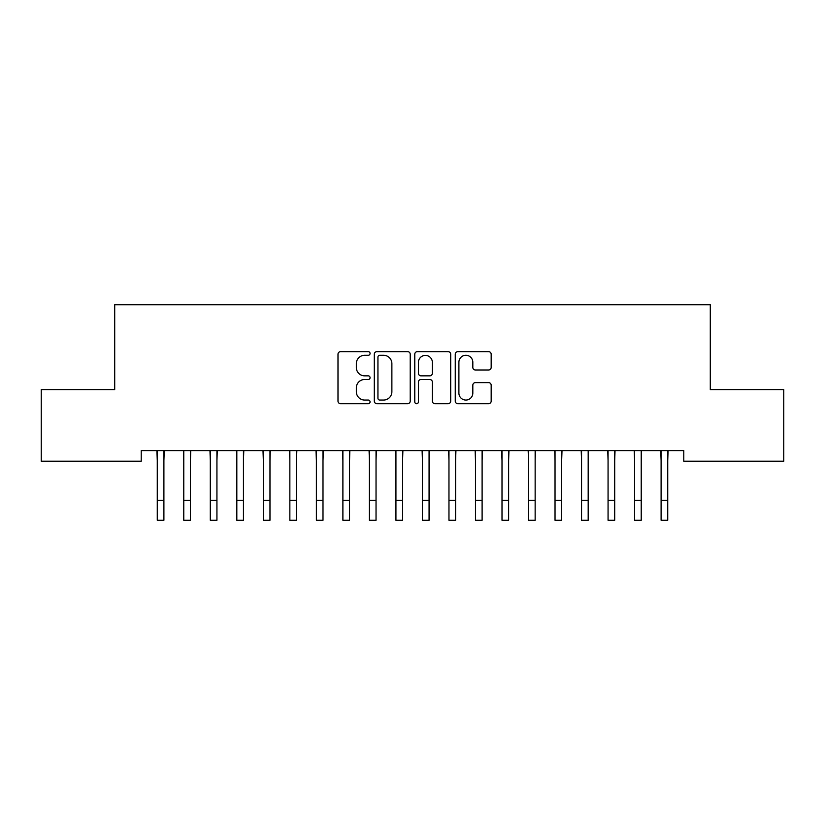<?xml version="1.0" encoding="UTF-8"?>
<svg xmlns="http://www.w3.org/2000/svg" width="825" height="825" viewBox="0 0 825 825"><rect width="100%" height="100%" fill="white"/><g stroke="black" fill="none" stroke-linecap="round" stroke-linejoin="round"><path stroke-width="1.24" d="M370.074 353.461A1.825 1.825 0 0 0 368.249 351.636L340.591 351.636A2.599 2.599 0 0 0 337.992 354.245L337.992 401.094A2.599 2.599 0 0 0 340.591 403.693L368.249 403.693A1.825 1.825 0 0 0 370.074 401.878A1.825 1.825 0 0 0 368.249 400.053L364.671 400.053A8.332 8.332 0 0 1 356.338 391.72L356.338 387.822A8.332 8.332 0 0 1 364.671 379.49L368.249 379.49A1.825 1.825 0 0 0 370.074 377.664A1.825 1.825 0 0 0 368.249 375.849L364.671 375.849A8.332 8.332 0 0 1 356.338 367.517L356.338 363.608A8.332 8.332 0 0 1 364.671 355.286L368.249 355.286A1.825 1.825 0 0 0 370.074 353.461M488.565 369.992A2.599 2.599 0 0 0 491.174 367.383L491.174 354.245A2.599 2.599 0 0 0 488.565 351.636L457.854 351.636A2.599 2.599 0 0 0 455.256 354.245L455.256 401.094A2.599 2.599 0 0 0 457.854 403.693L488.565 403.693A2.599 2.599 0 0 0 491.174 401.094L491.174 385.213A2.599 2.599 0 0 0 488.565 382.614L475.427 382.614A2.599 2.599 0 0 0 472.818 385.213L472.818 393.092A6.961 6.961 0 0 1 465.857 400.053A6.961 6.961 0 0 1 458.896 393.092L458.896 362.247A6.961 6.961 0 0 1 465.857 355.286A6.961 6.961 0 0 1 472.818 362.247L472.818 367.383A2.599 2.599 0 0 0 475.427 369.992L488.565 369.992M683.781 450.594L141.219 450.594L141.219 461.196L41.25 461.196L41.25 389.606L114.706 389.606L114.706 304.745L710.294 304.745L710.294 389.606L783.75 389.606L783.75 461.196L683.781 461.196L683.781 450.594M410.221 354.245A2.599 2.599 0 0 0 407.622 351.636L376.901 351.636A2.599 2.599 0 0 0 374.302 354.245L374.302 401.094A2.599 2.599 0 0 0 376.901 403.693L407.622 403.693A2.599 2.599 0 0 0 410.221 401.094L410.221 354.245M417.378 351.636L448.099 351.636A2.599 2.599 0 0 1 450.698 354.245L450.698 401.094A2.599 2.599 0 0 1 448.099 403.693L434.95 403.693A2.599 2.599 0 0 1 432.352 401.094L432.352 382.099A2.599 2.599 0 0 0 429.743 379.49L421.028 379.49A2.599 2.599 0 0 0 418.419 382.099L418.419 401.878A1.825 1.825 0 0 1 416.604 403.693A1.825 1.825 0 0 1 414.779 401.878L414.779 354.245A2.599 2.599 0 0 1 417.378 351.636M379.768 355.286A1.825 1.825 0 0 0 377.943 357.101L377.943 398.228A1.825 1.825 0 0 0 379.768 400.053L383.543 400.053A8.332 8.332 0 0 0 391.875 391.72L391.875 363.608A8.332 8.332 0 0 0 383.543 355.286L379.768 355.286M432.352 362.381A6.961 6.961 0 0 0 425.38 355.41A6.961 6.961 0 0 0 418.419 362.381L418.419 373.24A2.599 2.599 0 0 0 421.028 375.849L429.743 375.849A2.599 2.599 0 0 0 432.352 373.24L432.352 362.381M163.897 460.587L164.227 450.594M157.266 460.587L156.925 450.594M157.266 500.363L163.897 500.363L163.897 520.255L157.266 520.255L157.266 451.43M163.897 500.363L163.897 451.43M190.41 460.587L190.75 450.594M183.779 460.587L183.449 450.594M216.934 460.587L217.264 450.594M210.303 460.587L209.963 450.594M183.779 500.363L190.41 500.363L190.41 520.255L183.779 520.255L183.779 451.43M190.41 500.363L190.41 451.43M210.303 500.363L216.934 500.363L216.934 520.255L210.303 520.255L210.303 451.43M216.934 500.363L216.934 451.43M243.447 460.587L243.787 450.594M236.816 460.587L236.486 450.594M269.971 460.587L270.301 450.594M263.34 460.587L263 450.594M236.816 500.363L243.447 500.363L243.447 520.255L236.816 520.255L236.816 451.43M243.447 500.363L243.447 451.43M263.34 500.363L269.971 500.363L269.971 520.255L263.34 520.255L263.34 451.43M269.971 500.363L269.971 451.43M296.484 460.587L296.825 450.594M289.853 460.587L289.523 450.594M289.853 500.363L296.484 500.363L296.484 520.255L289.853 520.255L289.853 451.43M296.484 500.363L296.484 451.43M322.998 460.587L323.338 450.594M316.377 460.587L316.037 450.594M316.377 500.363L322.998 500.363L322.998 520.255L316.377 520.255L316.377 451.43M322.998 500.363L322.998 451.43M349.522 460.587L349.852 450.594M342.891 460.587L342.55 450.594M376.035 460.587L376.375 450.594M369.404 460.587L369.074 450.594M402.559 460.587L402.889 450.594M395.928 460.587L395.588 450.594M429.072 460.587L429.412 450.594M422.441 460.587L422.111 450.594M455.596 460.587L455.926 450.594M448.965 460.587L448.625 450.594M482.109 460.587L482.45 450.594M475.478 460.587L475.148 450.594M508.623 460.587L508.963 450.594M502.002 460.587L501.662 450.594M535.147 460.587L535.477 450.594M528.516 460.587L528.175 450.594M561.66 460.587L562 450.594M555.029 460.587L554.699 450.594M342.891 500.363L349.522 500.363L349.522 520.255L342.891 520.255L342.891 451.43M349.522 500.363L349.522 451.43M369.404 500.363L376.035 500.363L376.035 520.255L369.404 520.255L369.404 451.43M376.035 500.363L376.035 451.43M395.928 500.363L402.559 500.363L402.559 520.255L395.928 520.255L395.928 451.43M402.559 500.363L402.559 451.43M422.441 500.363L429.072 500.363L429.072 520.255L422.441 520.255L422.441 451.43M429.072 500.363L429.072 451.43M448.965 500.363L455.596 500.363L455.596 520.255L448.965 520.255L448.965 451.43M455.596 500.363L455.596 451.43M475.478 500.363L482.109 500.363L482.109 520.255L475.478 520.255L475.478 451.43M482.109 500.363L482.109 451.43M502.002 500.363L508.623 500.363L508.623 520.255L502.002 520.255L502.002 451.43M508.623 500.363L508.623 451.43M528.516 500.363L535.147 500.363L535.147 520.255L528.516 520.255L528.516 451.43M535.147 500.363L535.147 451.43M555.029 500.363L561.66 500.363L561.66 520.255L555.029 520.255L555.029 451.43M561.66 500.363L561.66 451.43M588.184 460.587L588.514 450.594M581.553 460.587L581.212 450.594M581.553 500.363L588.184 500.363L588.184 520.255L581.553 520.255L581.553 451.43M588.184 500.363L588.184 451.43M614.697 460.587L615.038 450.594M608.066 460.587L607.736 450.594M608.066 500.363L614.697 500.363L614.697 520.255L608.066 520.255L608.066 451.43M614.697 500.363L614.697 451.43M641.221 460.587L641.551 450.594M634.59 460.587L634.25 450.594M634.59 500.363L641.221 500.363L641.221 520.255L634.59 520.255L634.59 451.43M641.221 500.363L641.221 451.43M667.734 460.587L668.075 450.594M661.103 460.587L660.773 450.594M661.103 500.363L667.734 500.363L667.734 520.255L661.103 520.255L661.103 451.43M667.734 500.363L667.734 451.43"/></g></svg>
